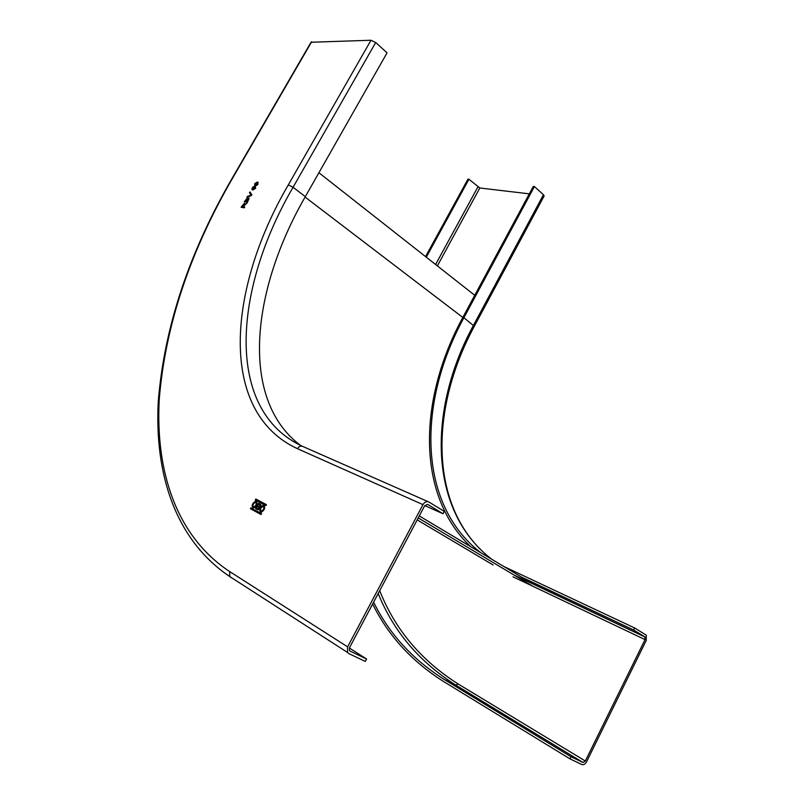 <?xml version="1.0" encoding="UTF-8"?>
<svg xmlns="http://www.w3.org/2000/svg" width="805" height="805" viewBox="0 0 805 805"><rect width="100%" height="100%" fill="white"/><g stroke="black" fill="none" stroke-linecap="round" stroke-linejoin="round"><path stroke-width="1.21" d="M419.284 515.935L533.312 584.138M418.238 517.907L532.97 586.312M318.911 172.733L474.749 295.304M480.877 552.773C416.97 503.648 417.715 401.987 463.901 317.733L534.419 186.549L533.302 186.428L462.825 317.462C418.801 398.123 415.38 494.27 470.603 546.625M521.59 577.125L633.636 630.013L634.642 627.97L646.264 635.185L646.274 640.347L586.644 761.641C585.245 764.096 583.675 765.072 581.955 764.569L569.99 758.874L443.153 681.251C411.717 661.318 388.211 635.568 372.645 604.002M503.779 566.468L634.642 627.97M633.636 630.013L644.815 636.825L645.047 639.603L585.336 761.017L582.991 762.476L571.027 756.76L444.108 679.39C412.633 659.506 389.137 633.777 373.621 602.17M534.419 186.549L543.445 194.74L543.999 196.189M426.298 257.187L468.933 179.263L479.83 187.988L529.308 193.844M571.027 756.76L569.99 758.874M468.933 179.263L467.947 179.153L425.553 256.604M349.36 648.015L366.567 659.003L350.044 651.094L349.4 650.531L349.481 647.753L424.708 505.691L427.686 504.383L443.042 513.751L424.758 505.6M443.042 513.751L444.28 511.417L428.934 502.028C426.69 501.022 424.698 501.897 422.967 504.634L347.619 646.858L347.458 652.412L348.746 653.549L365.289 661.428L366.567 659.003M232.836 177.1L311.032 42.252L370.984 40.25L375.694 42.514L387.064 52.828L305.337 196.631C251.09 290.665 239.488 399.672 300.537 445.427M261.072 505.792L258.073 509.917L255.557 508.72L258.435 503.246L260.75 504.433L261.072 505.792M258.043 184.063L257.016 185.251L255.376 185.593L254.752 183.58L257.419 182.041L258.043 184.063M249.439 192.808L249.922 191.952L251.864 194.709L251.371 195.555L246.863 197.275L247.346 196.43L251.23 195.072L249.439 192.808L251.361 195.172L247.105 197.185M244.448 204.752L244.438 203.122L241.108 207.247L244.318 207.821L244.77 207.036L243.331 206.774L243.794 205.969L247.055 203.071L244.861 204.339M248.987 197.939L247.527 202.236L244.318 201.693L247.407 197.919L247.618 198.865L249.127 198.04L247.618 198.865M251.915 189.205L252.357 187.726L254.108 186.257L252.458 188.451L253.152 189.276L253.505 187.867L255.497 186.388L255.598 188.31L252.911 190.01L251.915 189.205L252.307 189.809M255.306 500.016L265.811 505.6L266.364 505.057L255.849 499.03L255.306 500.016M260.367 512.061C259.019 509.474 259.945 507.231 263.124 505.319L264.01 505.439C265.368 508.005 264.453 510.249 261.273 512.181L260.367 512.061M261.323 514.224L261.474 513.469L250.627 508.036L250.476 508.77L261.323 514.224M252.78 507.945C251.472 505.379 252.388 503.155 255.547 501.274L256.393 501.394C257.721 503.93 256.805 506.154 253.656 508.066L252.78 507.945M260.79 504.453L258.194 503.699L255.728 508.186L257.68 509.867M256.423 507.985L258.395 508.971L258.848 507.361L257.248 506.496L256.423 507.985L258.224 508.881M258.848 507.361L258.395 508.971M260.146 505.309L259.683 506.939L257.58 505.882L259.512 506.848L260.146 505.309L258.415 504.393L257.58 505.882M254.752 183.58L254.722 185.381M257.419 182.041L254.893 183.681M258.214 182.353L257.55 182.141M257.761 183.037L257.801 184.104L255.175 184.707M255.125 183.641L254.923 184.405L255.779 184.888L257.67 184.003L257.006 182.755L255.125 183.641M250.033 192.103L249.57 192.908M244.73 207.096L243.331 206.774M244.438 203.122L241.289 207.288M246.904 203.323L244.992 204.44M244.167 204.017L243.09 206.815L241.933 206.533L243.996 203.906L242.959 206.714L241.933 206.533M247.407 197.919L244.489 201.723M247.749 201.492L246.491 201.2L248.534 198.724L247.749 201.492L246.491 201.2M248.725 198.845L248.765 199.69M246.26 201.24L245.133 200.968L246.994 198.704L246.26 201.24L245.133 200.968M247.175 198.815L247.266 199.419M247.608 201.391L248.624 199.59M246.119 201.139L247.135 199.318M252.357 187.726L252.046 189.306M254.048 186.388L252.498 187.827M253.505 187.867L253.283 189.376M255.497 186.388L253.635 187.968M255.366 187.233L255.326 188.4L253.676 189.346M255.094 187.092L253.756 188.118L253.766 189.366L255.185 188.3L255.094 187.092M266.385 504.614L256.02 499.12L255.457 500.096M264.1 505.5L263.295 505.409C260.176 507.241 259.23 509.464 260.458 512.101M263.557 506.657C264.463 508.347 263.859 509.837 261.746 511.105L261.152 511.024M263.386 506.566L262.802 506.486C260.699 507.744 260.096 509.233 260.991 510.934L261.575 511.014C263.688 509.746 264.292 508.257 263.386 506.566M251.18 507.875L250.647 508.861L260.941 514.476M256.493 501.445L255.718 501.364C252.629 503.165 251.673 505.369 252.871 507.985M255.95 502.592C256.825 504.272 256.221 505.741 254.139 506.999L253.565 506.919M255.779 502.501L255.215 502.421C253.132 503.668 252.529 505.138 253.394 506.828L253.967 506.909C256.05 505.651 256.654 504.182 255.779 502.501M462.825 317.462L305.085 197.064M493.143 565.009L417.191 519.869M474.326 326.277L463.901 317.733M543.445 194.74L473.582 325.129C427.827 408.87 427.697 510.179 491.875 559.344M644.815 636.825L532.689 583.756M513.006 576.823L645.047 639.603M585.336 761.017L458.055 683.918C421.075 660.432 394.953 629.349 379.708 590.669M437.367 265.902L479.83 187.988M444.108 679.39L455.821 685.136L582.991 762.476M378.189 593.547C393.565 631.432 419.445 661.962 455.821 685.136L458.055 683.918M477.848 187.012L435.596 264.503M370.984 40.25L288.311 184.888C227.523 288.975 217.914 411.939 297.407 448.667L422.967 504.634M347.619 646.858L229.737 571.61C175.872 536.06 155.415 470.834 159.239 399.562C165.216 325.904 189.869 251.744 233.209 177.09L311.656 41.769M297.407 448.667C298.977 446.302 300.818 445.588 302.952 446.534L428.19 501.696M230.914 577.557L229.697 576.501L229.737 571.61M233.209 177.09L232.695 177.352C189.074 252.448 164.27 327.182 158.263 401.534C154.439 473.541 175.047 539.753 229.697 576.501L347.458 652.412M302.267 446.232C224.444 410.017 233.44 289.508 293.07 187.273L288.311 184.888M305.337 196.631L293.07 187.273L375.694 42.514M481.098 550.097C428.441 498.174 431.711 404.663 474.447 326.045L544.2 195.826M645.036 637.027L513.932 574.961"/></g></svg>

